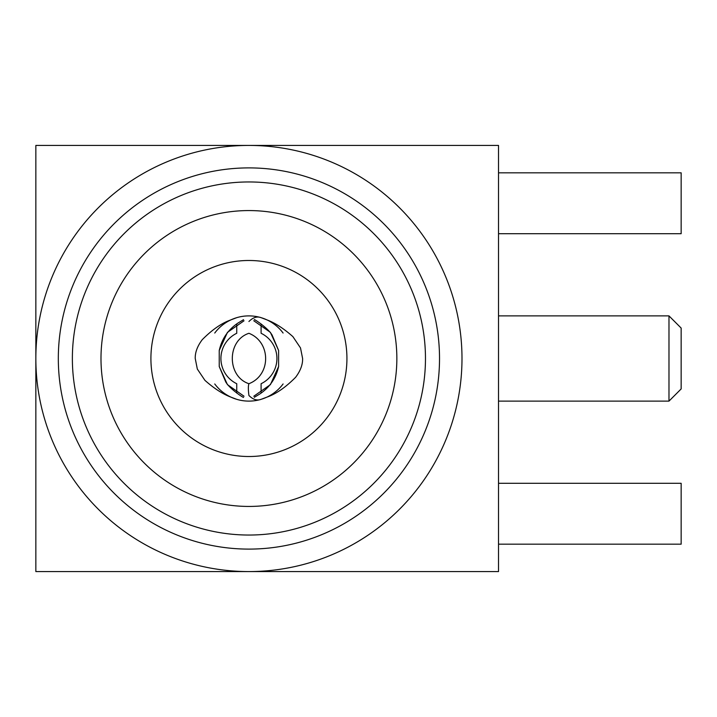 <?xml version="1.0" encoding="UTF-8"?>
<svg xmlns="http://www.w3.org/2000/svg" width="717" height="717" viewBox="0 0 717 717"><rect width="100%" height="100%" fill="white"/><g stroke="black" fill="none" stroke-linecap="round" stroke-linejoin="round"><path stroke-width="1.08" d="M35.85 145.426L498.521 145.426L498.521 571.574L35.85 571.574L35.85 145.426M498.521 233.697L681.15 233.697L681.15 172.824L498.521 172.824M498.521 483.303L681.15 483.303L681.15 544.176L498.521 544.176M248.924 571.574A213.074 213.074 0 0 1 35.85 358.5A213.074 213.074 0 0 1 248.924 145.426A213.074 213.074 0 0 1 461.99 358.5A213.074 213.074 0 0 1 248.924 571.574M248.924 167.895A190.605 190.605 0 0 1 439.521 358.5A190.605 190.605 0 0 1 248.924 549.105A190.605 190.605 0 0 1 58.319 358.5A190.605 190.605 0 0 1 248.924 167.895M248.924 181.957A176.543 176.543 0 0 1 425.468 358.5A176.543 176.543 0 0 1 248.924 535.043A176.543 176.543 0 0 1 72.372 358.5A176.543 176.543 0 0 1 248.924 181.957M248.924 210.565A147.935 147.935 0 0 1 396.851 358.5A147.935 147.935 0 0 1 248.924 506.435A147.935 147.935 0 0 1 100.989 358.5A147.935 147.935 0 0 1 248.924 210.565M248.924 260.486A98.014 98.014 0 0 1 346.929 358.5A98.014 98.014 0 0 1 248.924 456.514A98.014 98.014 0 0 1 150.911 358.5A98.014 98.014 0 0 1 248.924 260.486M214.75 333.038A42.617 42.617 0 0 1 283.09 333.038M283.09 383.962A42.617 42.617 0 0 1 214.75 383.962M498.521 315.883L668.979 315.883L668.979 401.117L498.521 401.117M668.979 401.117L681.15 388.937L681.15 328.063L668.979 315.883M261.096 323.932L261.096 333.28A28.008 28.008 0 0 1 261.096 383.72L261.096 393.068M236.744 393.068L236.744 383.72A28.008 28.008 0 0 1 236.744 333.28L236.744 323.932M230.937 397.137C222.781 394.081 214.114 388.489 204.937 380.36L197.327 369.049L195.221 358.428C195.096 352.298 197.435 346.051 202.248 339.688C212.196 329.659 221.75 323.053 230.928 319.872L236.727 317.667A42.617 42.617 0 0 1 261.113 317.667L266.885 319.863C275.059 322.919 283.726 328.511 292.903 336.64L300.513 347.951L302.619 358.572C302.744 364.693 300.414 370.931 295.61 377.294C285.662 387.332 276.099 393.947 266.921 397.128L261.122 399.333A42.617 42.617 0 0 1 236.727 399.333L230.955 397.137M244.022 396.214L227.45 384.653L219.241 366.539L219.232 350.479L227.441 332.356L244.022 320.795M261.122 399.333C257.053 400.857 252.993 399.575 248.924 395.488C248.172 389.707 248.172 385.782 248.916 383.712C226.859 376.524 226.697 340.575 248.916 333.297C271.062 341.955 271.349 375.045 248.916 383.712M261.122 317.667C257.053 316.143 252.993 317.425 248.924 321.512M253.818 320.786L270.399 332.347L278.608 350.461L278.608 366.521L270.408 384.644L253.818 396.205M243.529 397.317C244.246 398.455 229.646 388.928 225.694 381.829L219.241 366.539M219.241 350.479C221.804 338.989 227.961 329.901 237.712 323.215L243.529 319.674M254.311 319.683C253.594 318.545 268.203 328.072 272.146 335.171L278.599 350.461M278.599 366.521C276.036 378.011 269.879 387.099 260.128 393.785L254.311 397.326"/></g></svg>
